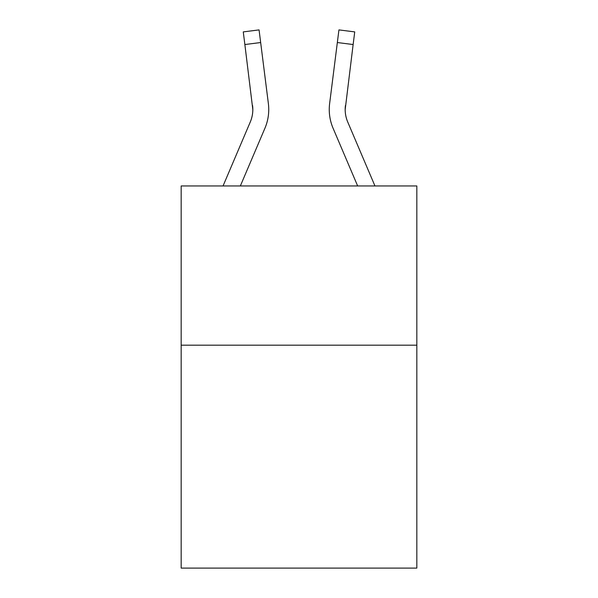 <?xml version="1.0" encoding="UTF-8"?>
<svg xmlns="http://www.w3.org/2000/svg" width="598" height="598" viewBox="0 0 598 598"><rect width="100%" height="100%" fill="white"/><g stroke="black" fill="none" stroke-linecap="round" stroke-linejoin="round"><path stroke-width="0.9" d="M416.828 345.181L416.828 568.1L181.172 568.1L181.172 185.948L416.828 185.948L416.828 345.181L181.172 345.181M240.351 185.948L264.929 128.226A47.773 47.773 0 0 0 268.367 103.529L260.661 42.54L244.866 44.536L243.266 31.896L259.069 29.9L260.661 42.54M223.047 185.948L250.278 121.992A31.844 31.844 -149.1 0 0 252.819 109.576L244.866 44.536M268.128 101.615L268.367 103.529M345.181 109.576L345.427 105.525A31.844 31.844 142.8 0 0 347.722 121.992L374.953 185.948L347.722 121.992A31.844 31.844 142.8 0 1 345.181 109.569L353.134 44.536L337.339 42.54L338.931 29.9L354.734 31.896L338.931 29.9L354.734 31.896L338.931 29.9L354.734 31.896L338.931 29.9L354.734 31.896L338.931 29.9L354.734 31.896L338.931 29.9L354.734 31.896L338.931 29.9L354.734 31.896L338.931 29.9L354.734 31.896L338.931 29.9L354.734 31.896L338.931 29.9L354.734 31.896L338.931 29.9L354.734 31.896L338.931 29.9L354.734 31.896L338.931 29.9L354.734 31.896L353.134 44.536M357.649 185.948L333.071 128.226A47.773 47.773 142.8 0 1 329.633 103.529L337.339 42.54M250.278 121.992A31.844 31.844 0 0 0 252.819 109.576A31.844 31.844 0 0 1 250.278 121.992A31.844 31.844 0 0 0 252.819 109.576A31.844 31.844 0 0 1 250.278 121.992A31.844 31.844 0 0 0 252.819 109.576A31.844 31.844 0 0 1 250.278 121.992A31.844 31.844 0 0 0 252.819 109.576A31.844 31.844 0 0 1 250.278 121.992A31.844 31.844 0 0 0 252.819 109.576A31.844 31.844 0 0 1 250.278 121.992A31.844 31.844 0 0 0 252.819 109.576L252.573 105.525A31.844 31.844 0 0 1 250.278 121.992M268.749 109.494L268.689 111.848L268.749 109.494M243.266 31.896L259.069 29.9M329.251 109.494L329.311 111.848L329.251 109.494M329.633 103.529L329.872 101.615"/></g></svg>
